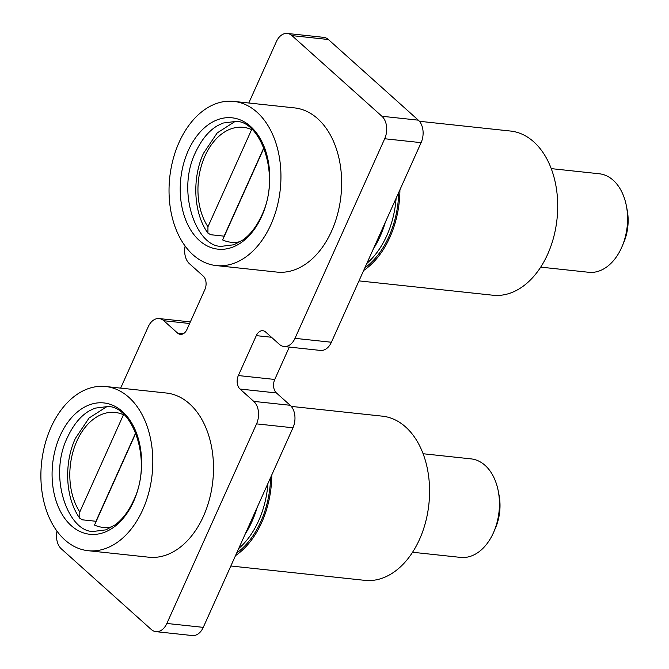 <?xml version="1.0" encoding="UTF-8"?>
<svg xmlns="http://www.w3.org/2000/svg" width="669" height="669" viewBox="0 0 669 669"><rect width="100%" height="100%" fill="white"/><g stroke="black" fill="none" stroke-linecap="round" stroke-linejoin="round"><path stroke-width="1" d="M331.406 342.244L421.102 142.656L384.692 138.751L294.996 338.338L331.406 342.244A16.516 11.122 96.1 0 1 320.468 350.431L284.057 346.525A16.516 11.122 -83.9 0 0 294.996 338.338M287.31 33.45L323.729 37.355A16.516 11.122 96.1 0 1 328.37 39.513L291.96 35.616A16.516 11.122 -83.9 0 0 287.31 33.45A16.516 11.122 -83.9 0 0 276.372 41.637L248.793 103.001M256.553 423.878L166.857 623.458L203.267 627.363L292.972 427.775L256.553 423.878A16.516 11.122 -83.9 0 0 253.777 401.392L290.195 405.289A16.516 11.122 96.1 0 1 292.972 427.775M189.62 323.495L163.821 320.735A16.516 11.122 -83.9 0 0 159.172 318.569A16.516 11.122 -83.9 0 0 148.234 326.756L120.654 388.12M166.857 623.458A16.516 11.122 -83.9 0 1 155.919 631.645A16.516 11.122 -83.9 0 1 151.269 629.487L61.305 548.831A16.516 11.122 -83.9 0 1 56.99 531.203M328.37 39.513L418.334 120.169A16.516 11.122 96.1 0 1 421.102 142.656M289.309 347.094L274.758 379.457A9.91 6.673 -83.9 0 0 276.422 392.946L290.195 405.289M203.267 627.363A16.516 11.122 96.1 0 1 192.329 635.55L155.919 631.645M291.96 35.616L381.915 116.264L418.334 120.169M185.129 246.083A16.516 11.122 -83.9 0 0 189.444 263.711L203.217 276.054A9.91 6.673 96.1 0 1 204.881 289.543L186.944 329.466A9.91 6.673 96.1 0 1 180.379 334.375A9.91 6.673 96.1 0 1 177.586 333.078L183.373 333.697M163.821 320.735L177.586 333.078M276.422 392.946L240.012 389.04L253.777 401.392M240.012 389.04A9.91 6.673 96.1 0 1 238.348 375.552L274.758 379.457M271.489 337.26L256.286 335.637L238.348 375.552M256.286 335.637A9.91 6.673 96.1 0 1 262.85 330.72A9.91 6.673 96.1 0 1 265.635 332.016L279.408 344.368A16.516 11.122 -83.9 0 0 284.057 346.525M384.692 138.751A16.516 11.122 -83.9 0 0 381.915 116.264M133.566 501.524A66.047 44.472 96.1 0 1 71.223 525.633A66.047 44.472 96.1 0 1 60.135 435.686A66.047 44.472 96.1 0 1 122.477 411.586A66.047 44.472 96.1 0 1 133.566 501.524M50.953 427.458A82.563 55.594 96.1 0 1 105.643 386.515A82.563 55.594 96.1 0 1 142.748 509.761A82.563 55.594 96.1 0 1 88.057 550.696A82.563 55.594 96.1 0 1 50.953 427.458M105.643 386.515L166.338 393.021A82.563 55.594 96.1 0 1 203.443 516.259A82.563 55.594 96.1 0 1 148.744 557.202L88.057 550.696M423.109 453.741L471.143 458.892A49.539 33.358 96.1 0 1 498.254 491.038A49.539 33.358 96.1 0 1 493.889 531.721A49.539 33.358 96.1 0 1 493.404 532.833A49.539 33.358 96.1 0 1 460.59 557.402L412.556 552.251M498.254 491.038L499.057 495.244A39.63 26.685 96.1 0 1 495.57 527.791L493.889 531.721M96.11 521.494A66.047 44.472 96.1 0 1 95.96 521.276L82.605 519.846L79.778 518.249L79.812 511.902L123.472 414.747A57.793 38.919 96.1 0 0 76.86 441.105A57.793 38.919 96.1 0 0 79.812 511.902M135.866 433.027L94.505 525.065A57.793 38.919 96.1 0 0 112.492 526.637M135.748 432.734L95.96 521.276M271.781 474.923A82.563 55.594 96.1 0 1 261.704 522.506A82.563 55.594 96.1 0 1 235.513 555.63M291.266 406.401L382.409 416.168A82.563 55.594 96.1 0 1 419.513 539.415A82.563 55.594 96.1 0 1 364.814 580.349L230.847 565.999M257.172 507.428A82.563 55.594 96.1 0 1 251.996 521.46A82.563 55.594 96.1 0 1 245.205 534.046M261.704 216.405A66.047 44.472 96.1 0 1 199.362 240.506A66.047 44.472 96.1 0 1 188.273 150.567A66.047 44.472 96.1 0 1 250.616 126.458A66.047 44.472 96.1 0 1 261.704 216.405M179.091 142.338A82.563 55.594 96.1 0 1 233.782 101.395A82.563 55.594 96.1 0 1 270.886 224.633A82.563 55.594 96.1 0 1 216.196 265.576A82.563 55.594 96.1 0 1 179.091 142.338M233.782 101.395L294.477 107.893A82.563 55.594 96.1 0 1 331.581 231.139A82.563 55.594 96.1 0 1 276.882 272.082L216.196 265.576M399.92 189.804A82.563 55.594 96.1 0 1 389.843 237.386A82.563 55.594 96.1 0 1 363.652 270.502M419.404 121.281L510.547 131.049A82.563 55.594 96.1 0 1 547.652 254.287A82.563 55.594 96.1 0 1 492.953 295.23L358.985 280.88M385.311 222.309A82.563 55.594 96.1 0 1 380.134 236.341A82.563 55.594 96.1 0 1 373.344 248.927M551.248 168.621L599.282 173.773A49.539 33.358 96.1 0 1 626.393 205.918A49.539 33.358 96.1 0 1 622.028 246.602A49.539 33.358 96.1 0 1 621.543 247.714A49.539 33.358 96.1 0 1 588.728 272.283L540.694 267.132M626.393 205.918L627.196 210.125A39.63 26.685 96.1 0 1 623.709 242.663L622.028 246.602M224.249 236.366A66.047 44.472 96.1 0 1 224.098 236.157L210.743 234.727L207.917 233.121L207.95 226.774L251.611 129.627A57.793 38.919 96.1 0 0 204.998 155.977A57.793 38.919 96.1 0 0 207.95 226.774M264.004 147.908L222.643 239.945A57.793 38.919 96.1 0 0 240.631 241.517M263.887 147.615L224.098 236.157M267.985 483.361A79.26 53.369 96.1 0 1 258.66 520.725A79.26 53.369 96.1 0 1 238.691 548.555M270.619 477.499A80.907 54.482 96.1 0 1 260.793 521.678A80.907 54.482 96.1 0 1 236.667 553.054M396.123 198.241A79.26 53.369 96.1 0 1 386.799 235.605A79.26 53.369 96.1 0 1 366.829 263.435M398.757 192.379A80.907 54.482 96.1 0 1 388.932 236.558A80.907 54.482 96.1 0 1 364.806 267.926M159.172 318.569L190.331 321.906M133.465 500.746C128.44 511.584 122.268 519.662 114.959 524.964L105.844 529.873L93.811 531.387C69.158 533.293 47.449 477.616 67.519 437.25C73.573 424.405 80.999 415.516 89.797 410.582L95.023 408.157L107.174 406.61C131.826 404.695 153.536 460.372 133.465 500.746M106.948 406.585L89.069 418.025L75.396 438.371C63.588 463.734 65.512 498.681 79.778 518.249M261.604 215.627C256.578 226.465 250.407 234.535 243.098 239.845L233.983 244.754L221.949 246.267C197.296 248.174 175.587 192.496 195.657 152.122C201.712 139.286 209.138 130.396 217.935 125.454L223.162 123.037L235.312 121.482C259.965 119.575 281.666 175.253 261.604 215.627M235.087 121.465L217.208 132.905L203.535 153.243C191.727 178.615 193.65 213.553 207.917 233.13"/></g></svg>
